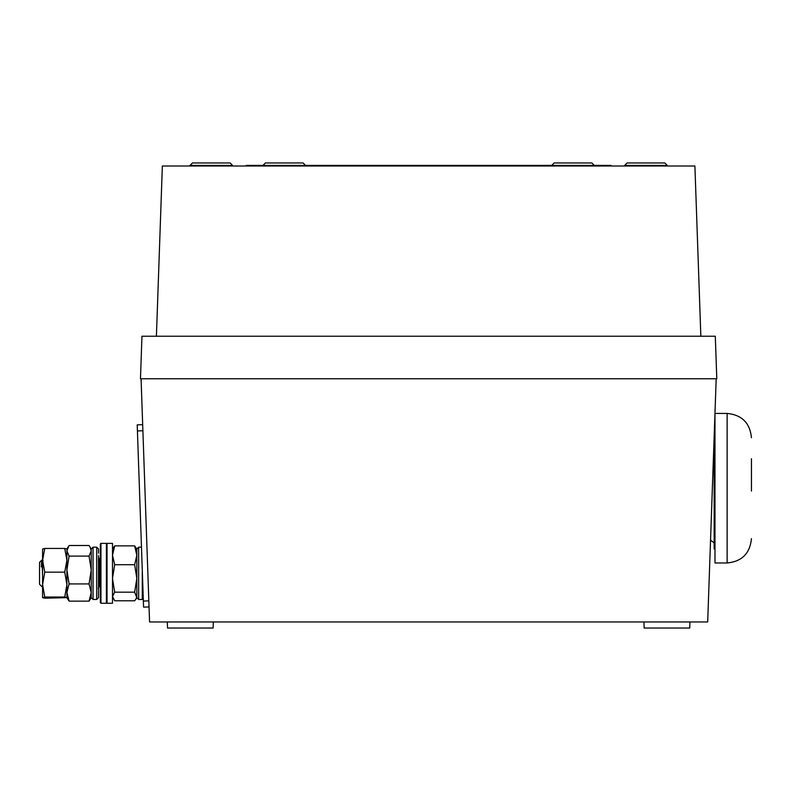 <?xml version="1.0" encoding="UTF-8"?>
<svg xmlns="http://www.w3.org/2000/svg" width="791" height="791" viewBox="0 0 791 791"><rect width="100%" height="100%" fill="white"/><g stroke="black" fill="none" stroke-linecap="round" stroke-linejoin="round"><path stroke-width="1.19" d="M700.846 336.224L694.903 166.001L162.353 166.001L156.41 336.224M716.794 378.78L140.472 378.78L141.955 336.224L715.301 336.224L716.794 378.78M624.692 165.398L627.125 162.966L664.816 162.966L667.248 165.398L624.692 165.398L624.692 166.001M190.018 165.398L192.45 162.966L230.141 162.966L232.574 165.398L190.018 165.398L190.018 166.001M262.968 165.398L265.4 162.966L303.091 162.966L305.524 165.398M551.732 165.398L554.165 162.966L591.856 162.966L594.288 165.398M689.95 621.953L689.742 628.034L644.141 628.034L643.933 621.953M213.333 621.953L213.115 628.034L167.524 628.034L167.306 621.953M716.181 378.78L707.688 621.953L149.568 621.953L141.075 378.78M42.585 587.308L39.55 584.262L39.55 562.381L41.824 560.107L41.972 560.75M41.369 566.89C41.765 556.607 42.131 558.624 42.487 572.931L42.585 576.184M99.122 566.257L99.814 558.159L100.348 561.739M100.062 558.802L99.34 570.103M98.519 579.259L98.648 576.54M112.5 596.473L114.675 600.774L134.648 600.774L136.111 598.866L136.823 596.473L136.823 549.003L134.648 545.869L114.675 545.869L112.5 555.292L114.675 564.715L112.5 578.448L114.675 592.172L112.5 596.473M136.823 596.473L136.823 597.64L134.648 592.172L136.823 578.448L134.648 564.715L136.823 555.292L134.648 545.869M112.5 549.003L114.675 545.869M134.648 564.715L114.675 564.715M134.648 592.172L114.675 592.172M98.519 555.687L98.519 597.64L96.7 599.459L96.7 547.184L93.051 547.184L93.051 599.459L91.222 597.64L89.057 601.14L91.222 592.528L91.222 597.64L91.222 549.003L89.057 545.503L69.084 545.503L66.909 550.803L66.909 549.003L68.026 547.056M91.222 592.528L89.057 583.926L91.222 570.014L89.057 556.103L91.222 550.803L90.105 547.056M42.585 597.62L42.585 584.589L44.761 597.037L42.605 597.66L44.761 598.204L66.899 597.66L66.909 550.803L69.084 556.103L66.909 570.014L69.084 583.926L66.909 592.528L69.084 601.14L66.909 597.64L66.909 549.003L64.733 548.44L44.761 548.44L42.585 560.295L42.585 549.003L44.761 548.44M89.057 583.926L69.084 583.926M89.057 601.14L69.084 601.14M89.057 556.103L69.084 556.103M66.909 597.62L64.733 597.037L66.909 584.589L64.733 572.15L66.909 560.295L64.733 548.44M42.585 584.589L42.585 560.295L44.761 572.15L42.585 584.589M64.733 597.037L44.761 597.037M64.733 572.15L44.761 572.15M107.032 543.377L107.032 603.266L112.5 603.266L112.5 543.377L107.032 543.377L106.419 543.99M100.348 602.653L100.348 543.99L100.951 543.377L100.951 603.266L100.348 602.653M100.951 543.377L106.419 543.377L106.419 603.266L100.951 603.266M91.222 558.723L91.222 590.956M91.222 597.64L91.222 549.003L93.051 547.184M96.7 547.184L98.519 549.003L98.519 553.186M136.823 552.148L136.823 549.003L138.643 547.184L138.643 599.459L136.823 597.64L136.823 552.148M714.975 549.003L714.164 549.003L714.164 436.761M751.45 458.721L751.45 491.053M714.975 549.804L714.975 562.984L727.137 562.984L727.137 413.436L714.975 413.436L714.975 549.804M611.008 166.001L611.008 165.398L246.248 165.398L246.248 166.001M143.576 607.132L149.044 606.944L143.576 607.132L143.359 601.051L148.827 600.863M142.894 430.749L137.426 430.937L143.359 601.051M137.426 430.937L137.209 424.866L142.677 424.668M100.526 586.042L99.518 586.082L98.519 574.236M42.585 563.894L42.141 560.601L43.08 560.601M100.348 585.251L98.519 560.621M42.585 564.398L42.338 568.492M143.3 599.163L142.291 599.459L142.291 570.38M604.927 166.001L604.927 165.398M252.329 166.001L252.329 165.398M667.248 165.398L667.248 166.001M232.574 165.398L232.574 166.001M99.587 586.042L98.173 588.474M99.814 558.159L98.4 560.601M112.5 597.64L113.212 598.866M136.823 597.64L136.111 598.866M106.419 602.653L107.032 603.266M96.7 599.459L93.051 599.459M142.291 599.459L138.643 599.459M141.48 547.184L138.643 547.184M710.545 540.115L714.164 542.923M727.137 562.984C741.899 561.541 750.006 553.443 751.45 538.671M714.481 427.417L714.975 427.417M727.137 413.436C741.899 414.88 750.006 422.977 751.45 437.749"/></g></svg>

